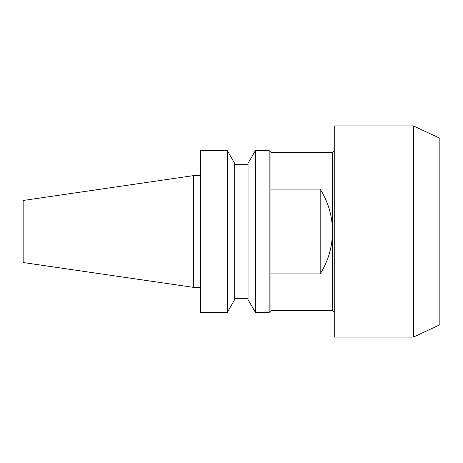 <?xml version="1.0" encoding="UTF-8"?>
<svg xmlns="http://www.w3.org/2000/svg" width="463" height="463" viewBox="0 0 463 463"><rect width="100%" height="100%" fill="white"/><g stroke="black" fill="none" stroke-linecap="round" stroke-linejoin="round"><path stroke-width="0.69" d="M270.919 273.917L320.188 273.917C328.308 260.941 332.411 246.802 332.509 231.5L332.509 310.685L270.919 310.685L270.919 152.315L269.159 150.556L255.437 150.556L255.437 312.444L269.159 312.444L269.159 150.556M413.436 337.081L439.85 324.766L439.85 138.234L413.436 125.919L334.269 125.919L334.269 337.081L413.436 337.081L413.436 125.919M255.437 312.444L248.041 299.642L248.041 163.358L255.437 150.556M227.275 312.444L234.666 299.642L234.666 163.358L227.275 150.556L200.531 150.556L200.531 312.444L227.275 312.444L227.275 150.556M193.488 287.373L193.488 175.627L23.15 200.473L23.15 262.527L193.488 287.373L200.531 287.373M270.919 152.315L332.509 152.315L332.509 231.5C332.411 216.198 328.308 202.059 320.188 189.083L270.919 189.083M320.188 189.083L320.188 273.917M270.919 310.685L269.159 312.444M332.509 310.685L334.269 312.444M248.041 298.722L234.666 298.722M200.531 175.627L193.488 175.627M248.041 164.278L234.666 164.278M332.509 152.315L334.269 150.556"/></g></svg>
